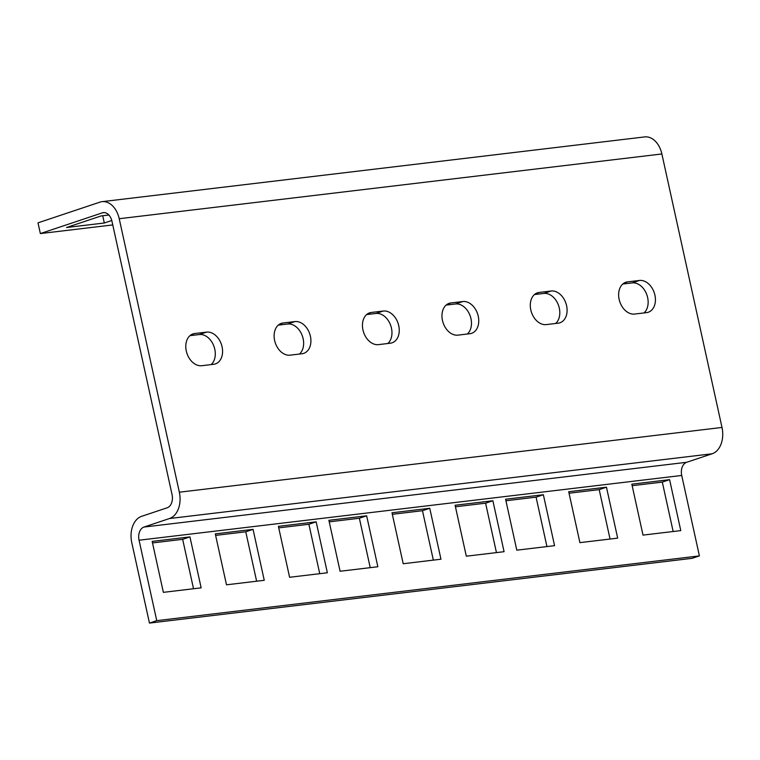 <?xml version="1.0" encoding="UTF-8"?>
<svg xmlns="http://www.w3.org/2000/svg" width="760" height="760" viewBox="0 0 760 760"><rect width="100%" height="100%" fill="white"/><g stroke="black" fill="none" stroke-linecap="round" stroke-linejoin="round"><path stroke-width="1.14" d="M462.792 301.54A16.558 11.894 -108.5 0 1 478.249 316.207A16.558 11.894 -108.5 0 1 471.58 333.336A16.558 11.894 -108.5 0 1 469.86 333.716L457.938 335.141A16.558 11.894 -108.5 0 1 442.766 321.66A16.558 11.894 -108.5 0 1 449.151 303.344A16.558 11.894 -108.5 0 1 450.86 302.964L462.792 301.54L455.506 303.981A16.558 11.894 -108.5 0 1 470.962 318.639A16.558 11.894 -108.5 0 1 467.315 334.02M551.123 291.004A16.558 11.894 -108.5 0 1 566.589 305.662A16.558 11.894 -108.5 0 1 559.911 322.791A16.558 11.894 -108.5 0 1 558.201 323.18L546.269 324.596A16.558 11.894 -108.5 0 1 531.097 311.115A16.558 11.894 -108.5 0 1 537.481 292.809A16.558 11.894 -108.5 0 1 539.201 292.429L551.123 291.004L543.837 293.436A16.558 11.894 -108.5 0 1 559.303 308.104A16.558 11.894 -108.5 0 1 555.645 323.484M639.464 280.459A16.558 11.894 -108.5 0 1 654.92 295.127A16.558 11.894 -108.5 0 1 648.251 312.255A16.558 11.894 -108.5 0 1 646.532 312.635L634.609 314.06A16.558 11.894 -108.5 0 1 619.438 300.57A16.558 11.894 -108.5 0 1 625.822 282.264A16.558 11.894 -108.5 0 1 627.532 281.884L639.464 280.459L632.178 282.901A16.558 11.894 -108.5 0 1 647.634 297.559A16.558 11.894 -108.5 0 1 643.986 312.94M310.403 336.233A16.558 11.894 71.5 0 0 294.947 321.575L283.014 322.99A16.558 11.894 71.5 0 0 281.305 323.38A16.558 11.894 71.5 0 0 274.92 341.687A16.558 11.894 71.5 0 0 290.092 355.167L302.014 353.742A16.558 11.894 71.5 0 0 303.734 353.362A16.558 11.894 71.5 0 0 310.403 336.233M299.469 354.046A16.558 11.894 71.5 0 0 303.126 338.675A16.558 11.894 71.5 0 0 287.66 324.007L278.284 325.128M398.743 325.698A16.558 11.894 71.5 0 0 383.277 311.03L371.355 312.455A16.558 11.894 71.5 0 0 369.635 312.835A16.558 11.894 71.5 0 0 363.251 331.141A16.558 11.894 71.5 0 0 378.423 344.631L390.355 343.206A16.558 11.894 71.5 0 0 392.065 342.817A16.558 11.894 71.5 0 0 398.743 325.698M387.799 343.51A16.558 11.894 71.5 0 0 391.457 328.13A16.558 11.894 71.5 0 0 375.991 313.462L366.615 314.583M222.072 346.778A16.558 11.894 71.5 0 0 206.606 332.11L194.684 333.535A16.558 11.894 71.5 0 0 192.964 333.916A16.558 11.894 71.5 0 0 186.589 352.222A16.558 11.894 71.5 0 0 201.751 365.712L213.684 364.287A16.558 11.894 71.5 0 0 215.393 363.907A16.558 11.894 71.5 0 0 222.072 346.778M211.128 364.591A16.558 11.894 71.5 0 0 214.785 349.21A16.558 11.894 71.5 0 0 199.32 334.542L189.943 335.663M149.464 623.086L692.113 558.334L699.399 555.902L156.75 620.654L149.464 623.086L131.774 542.649A22.078 15.2 83.2 0 1 141.636 516.325L167.133 507.803A11.039 7.6 -96.8 0 0 172.064 494.636L111.929 221.15A11.039 7.6 -96.8 0 0 103.331 212.629A11.039 7.6 -96.8 0 0 102.287 212.866L40.356 233.567L112.755 224.931M622.801 284.012L632.178 282.901M534.461 294.557L543.837 293.436M446.13 305.092L455.506 303.981M699.399 555.902L681.72 475.456A11.039 7.6 83.2 0 1 686.641 462.298L712.149 453.777A22.078 15.2 -96.8 0 0 722 427.452L661.875 153.966A22.078 15.2 -96.8 0 0 644.679 136.914L102.03 201.666A22.078 15.2 -96.8 0 0 99.93 202.141L38 222.841L40.356 233.567M156.75 620.654L139.061 540.217A11.039 7.6 83.2 0 1 143.991 527.05L169.489 518.529A22.078 15.2 -96.8 0 0 179.341 492.204L119.215 218.718A22.078 15.2 -96.8 0 0 102.03 201.666M111.777 220.505L104.31 223.003L102.714 215.755M104.31 223.003L66.538 227.506L101.146 215.935L108.889 215.013M201.143 587.841L189.943 536.892L152.171 541.395L163.371 592.344L201.143 587.841M193.524 588.744L182.656 539.325L189.943 536.892M182.656 539.325L152.513 542.925M264.252 580.308L253.052 529.359L215.289 533.871L226.489 584.811L264.252 580.308M256.633 581.219L245.765 531.8L253.052 529.359M245.765 531.8L215.621 535.392M327.36 572.774L316.16 521.835L278.397 526.338L289.598 577.286L327.36 572.774M319.741 573.686L308.883 524.267L316.16 521.835M308.883 524.267L278.73 527.867M370.234 567.663L359.366 518.244L329.222 521.844M433.342 560.13L422.474 510.711L392.331 514.311M496.451 552.596L485.592 503.177L455.44 506.778M673.16 531.515L662.302 482.096L632.158 485.688M546.943 546.573L536.075 497.154L505.932 500.755M610.052 539.039L599.193 489.63L569.04 493.221M377.853 566.751L366.652 515.803L328.89 520.315L340.091 571.254L377.853 566.751M440.962 559.217L429.761 508.278L391.998 512.781L403.199 563.73L440.962 559.217M504.079 551.693L492.879 500.745L455.107 505.248L466.308 556.197L504.079 551.693M680.789 530.603L669.588 479.655L631.817 484.167L643.017 535.106L680.789 530.603M554.562 545.661L543.362 494.722L505.6 499.225L516.8 550.173L554.562 545.661M617.671 538.137L606.471 487.189L568.708 491.701L579.908 542.64L617.671 538.137M599.193 489.63L606.471 487.189M536.075 497.154L543.362 494.722M662.302 482.096L669.588 479.655M485.592 503.177L492.879 500.745M422.474 510.711L429.761 508.278M359.366 518.244L366.652 515.803M287.66 324.007L294.947 321.575M375.991 313.462L383.277 311.03M199.32 334.542L206.606 332.11M119.215 218.718L661.875 153.966M179.341 492.204L722 427.452M191.368 334.637L194.684 333.535M102.287 212.866L104.414 212.61M139.061 540.217L681.72 475.456M143.991 527.05L686.641 462.298M169.489 518.529L712.149 453.777M368.04 313.557L371.355 312.455M279.709 324.102L283.014 322.99M624.216 282.995L627.532 281.884M535.885 293.531L539.201 292.429M447.545 304.076L450.86 302.964"/></g></svg>
